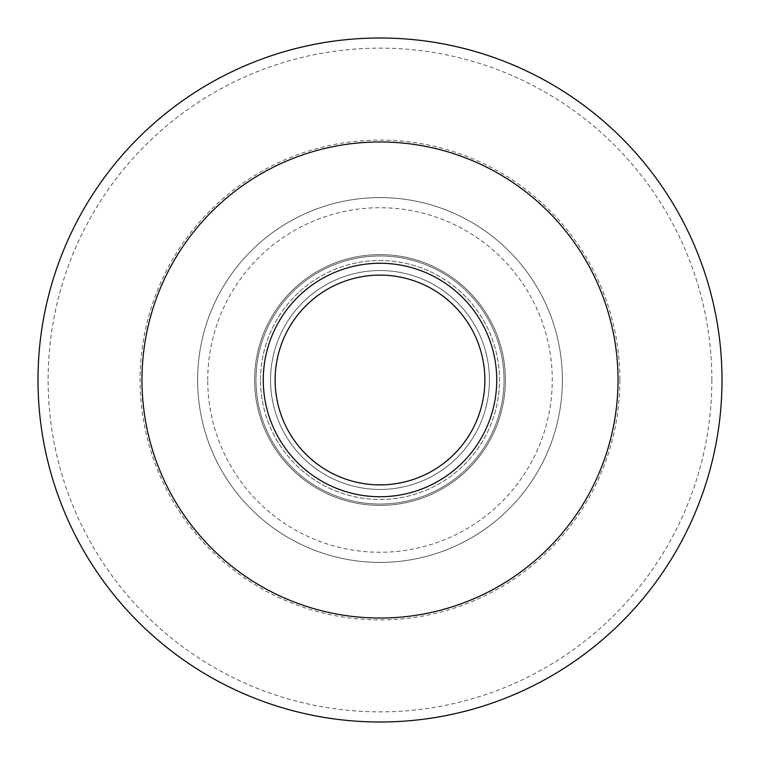 <?xml version="1.0" encoding="UTF-8"?>
<svg xmlns="http://www.w3.org/2000/svg" width="760" height="760" viewBox="0 0 760 760"><rect width="100%" height="100%" fill="white"/><g stroke="black" fill="none" stroke-linecap="round" stroke-linejoin="round"><path stroke-width="0.57" stroke-dasharray="3.8 2.85" d="M562.4 380A182.4 182.4 0 0 1 380 562.4A182.4 182.4 0 0 1 197.6 380A182.4 182.4 0 0 1 380 197.6A182.4 182.4 0 0 1 562.4 380A182.4 182.4 0 0 1 380 562.4A182.4 182.4 0 0 1 197.6 380A182.4 182.4 0 0 1 380 197.6A182.4 182.4 0 0 1 562.4 380A182.4 182.4 0 0 1 380 562.4A182.4 182.4 0 0 1 197.6 380A182.4 182.4 0 0 1 380 197.6A182.4 182.4 0 0 1 562.4 380M260.528 380A119.472 119.472 0 0 1 380 260.528A119.472 119.472 0 0 1 499.472 380A119.472 119.472 0 0 1 380 499.472A119.472 119.472 0 0 1 260.528 380A119.472 119.472 0 0 1 380 260.528A119.472 119.472 0 0 1 499.472 380A119.472 119.472 0 0 1 380 499.472A119.472 119.472 0 0 1 260.528 380M270.56 380A109.44 109.44 0 0 1 380 270.56A109.44 109.44 0 0 1 489.44 380A109.44 109.44 0 0 1 380 489.44A109.44 109.44 0 0 1 270.56 380A109.44 109.44 0 0 1 380 270.56A109.44 109.44 0 0 1 489.44 380A109.44 109.44 0 0 1 380 489.44A109.44 109.44 0 0 1 270.56 380M255.968 380A124.032 124.032 0 0 1 380 255.968A124.032 124.032 0 0 1 504.032 380A124.032 124.032 0 0 1 380 504.032A124.032 124.032 0 0 1 255.968 380A124.032 124.032 0 0 1 380 255.968A124.032 124.032 0 0 1 504.032 380A124.032 124.032 0 0 1 380 504.032A124.032 124.032 0 0 1 255.968 380A124.032 124.032 0 0 1 380 255.968A124.032 124.032 0 0 1 504.032 380A124.032 124.032 0 0 1 380 504.032A124.032 124.032 0 0 1 255.968 380A124.032 124.032 0 0 1 380 255.968A124.032 124.032 0 0 1 504.032 380A124.032 124.032 0 0 1 380 504.032A124.032 124.032 0 0 1 255.968 380M141.968 380A238.032 238.032 0 0 1 380 141.968A238.032 238.032 0 0 1 618.032 380A238.032 238.032 0 0 1 380 618.032A238.032 238.032 0 0 1 141.968 380M505.4 380A125.4 125.4 0 0 1 380 505.4A125.4 125.4 0 0 1 254.6 380A125.4 125.4 0 0 1 380 254.6A125.4 125.4 0 0 1 505.4 380A125.4 125.4 0 0 1 380 505.4A125.4 125.4 0 0 1 254.6 380A125.4 125.4 0 0 1 380 254.6A125.4 125.4 0 0 1 505.4 380M263.264 380A116.736 116.736 0 0 1 380 263.264A116.736 116.736 0 0 1 496.736 380A116.736 116.736 0 0 1 380 496.736A116.736 116.736 0 0 1 263.264 380M619.894 380A239.894 239.894 0 0 1 380 619.894A239.894 239.894 0 0 1 140.106 380A239.894 239.894 0 0 1 380 140.106A239.894 239.894 0 0 1 619.894 380M722 380A342 342 0 0 1 380 722A342 342 0 0 1 38 380A342 342 0 0 1 380 38A342 342 0 0 1 722 380M275.12 380A104.88 104.88 0 0 1 380 275.12A104.88 104.88 0 0 1 484.88 380A104.88 104.88 0 0 1 380 484.88A104.88 104.88 0 0 1 275.12 380M207.736 380A172.263 172.263 0 0 1 380 207.736A172.263 172.263 0 0 1 552.264 380A172.263 172.263 0 0 1 380 552.264A172.263 172.263 0 0 1 207.736 380M711.864 380A331.863 331.863 0 0 1 380 711.864A331.863 331.863 0 0 1 48.136 380A331.863 331.863 0 0 1 380 48.136A331.863 331.863 0 0 1 711.864 380"/><path stroke-width="1.14" d="M38 380A342 342 0 0 1 380 38A342 342 0 0 1 722 380A342 342 0 0 1 380 722A342 342 0 0 1 38 380M618.032 380A238.032 238.032 0 0 1 380 618.032A238.032 238.032 0 0 1 141.968 380A238.032 238.032 0 0 1 380 141.968A238.032 238.032 0 0 1 618.032 380M496.736 380A116.736 116.736 0 0 1 380 496.736A116.736 116.736 0 0 1 263.264 380A116.736 116.736 0 0 1 380 263.264A116.736 116.736 0 0 1 496.736 380M484.88 380A104.88 104.88 0 0 1 380 484.88A104.88 104.88 0 0 1 275.12 380A104.88 104.88 0 0 1 380 275.12A104.88 104.88 0 0 1 484.88 380"/></g></svg>
